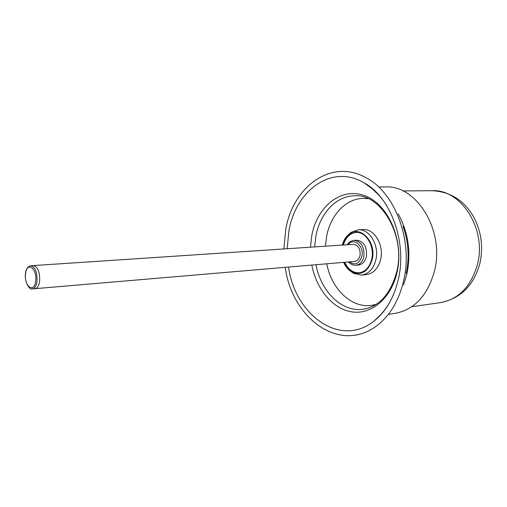 <?xml version="1.0" encoding="UTF-8"?>
<svg xmlns="http://www.w3.org/2000/svg" width="507" height="507" viewBox="0 0 507 507"><rect width="100%" height="100%" fill="white"/><g stroke="black" fill="none" stroke-linecap="round" stroke-linejoin="round"><path stroke-width="0.76" d="M388.318 314.372L394.915 313.389C414.396 309.758 427.591 295.619 434.486 270.966C444.988 230.97 416.76 185.049 385.656 186.918L385.383 186.925M403.534 284.959L406.931 273.856C411.266 252.334 408.344 232.32 398.166 213.821M343.638 262.36C345.559 266.79 348.296 270.003 351.839 272.005C361.561 275.814 368.374 271.556 372.265 259.242C376.6 241.934 360.166 224.778 349.07 234.228C345.818 236.731 343.569 240.35 342.32 245.071M342.884 245.033C345.235 237.333 349.583 233.125 355.927 232.402C365.896 231.401 374.844 246.174 371.732 259.014C369.616 267.246 365.338 271.86 358.886 272.842C352.549 273.026 347.656 269.515 344.202 262.309M351.839 272.005L353.747 273.4L361.529 275.086C368.747 273.964 373.545 268.805 375.921 259.609C379.42 245.23 369.388 228.695 358.215 229.791L350.755 232.548L348.17 234.956M353.747 273.4L350.952 271.479M361.675 275.067L366.295 274.604C373.507 273.488 378.304 268.355 380.687 259.204C384.186 244.9 374.166 228.454 362.999 229.551L358.215 229.791M368.095 198.649L363.614 198.37C345.977 198.408 330.672 214.854 326.635 236.218L325.412 246.193M376.15 304.377L371.441 305.372C351.281 308.288 331.502 288.889 326.755 263.798M359.19 272.81C352.923 272.905 348.087 269.394 344.678 262.271M356.11 232.396C349.906 233.245 345.66 237.447 343.366 245.001M366.441 256.498C365.141 261.587 362.492 264.426 358.487 265.022L355.908 265.25C359.907 264.66 362.562 261.808 363.855 256.707C364.622 246.979 361.364 241.528 354.082 240.362L356.668 240.198C363.956 241.364 367.207 246.795 366.441 256.498M39.673 280.948C39.001 285.669 37.448 288.242 35.015 288.667C37.448 288.242 39.001 285.669 39.673 280.948C39.907 271.929 37.791 266.809 33.329 265.579C37.791 266.809 39.907 271.929 39.673 280.948M33.285 265.586L353.309 244.342C358.316 245.135 360.559 248.867 360.033 255.553C359.146 259.071 357.321 261.029 354.558 261.428L32.378 288.895C34.806 288.464 36.352 285.885 37.017 281.157C37.252 272.12 35.141 266.986 30.686 265.757C27.435 266.809 25.692 269.502 25.464 273.843C24.241 283.476 30.61 290.574 32.378 288.895M406.139 273.52C409.548 257.537 408.522 241.801 403.059 226.312M431.964 190.708L432.224 190.702C461.18 188.959 487.107 229.456 477.341 264.819C470.902 286.715 458.594 299.32 440.412 302.616C460.495 298.547 473.608 285.656 479.742 263.957M285.264 267.335C291.683 317.578 339.538 354.615 377.328 325.336C390.13 315.348 398.901 300.499 403.635 280.796C413.313 241.028 395.168 192.856 366.548 178.02C331.141 157.55 292.317 187.317 285.637 230.241L283.869 248.95M386.594 205.487C380.282 195.487 372.797 187.951 364.134 182.894L363.861 182.735C331.572 163.628 295.486 190.531 288.857 231.325L287.158 248.734M311.818 265.072C316.419 289.377 333.029 309.352 352.371 311.944C371.669 314.651 391.315 298.198 397.076 272.196C404.377 240.622 388.064 203.713 364.451 195.601C340.926 187.001 317.173 206.526 311.799 235.419L310.455 247.188M315.988 264.717C320.861 291.512 341.769 312.407 363.126 309.257C379.249 306.678 390.46 294.174 396.747 271.746C406.158 234.969 380.085 193.237 354.824 195.791C336.217 195.772 320.126 213.263 315.918 235.945L314.632 246.909M288.553 267.056C294.985 315.043 340.33 348.214 373.982 321.058L374.229 320.868C382.297 314.46 388.736 305.658 393.552 294.466M348.125 244.685C353.531 237.016 364.413 246.053 361.852 256.339C359.241 263.824 355.103 265.668 349.431 261.865M25.559 273.945C23.892 286.48 34.406 294.009 35.667 280.91C37.334 268.013 26.662 260.947 25.559 273.945M385.656 186.918L378.615 186.944M402.907 190.943L432.224 190.702C453.607 191.95 465.375 203.155 473.323 216.324C481.314 231.091 483.501 246.795 479.869 263.437M411.735 306.748L440.412 302.616M374.001 321.083C385.751 311.83 393.844 297.97 398.293 279.509C407.425 242.073 390.289 196.532 363.874 182.716M364.134 182.894L371.942 188.541L378.963 195.214M363.126 309.257L363.532 309.2M387.785 305.55C382.931 312.496 382.76 312.223 380.415 314.948L374.229 320.868M349.07 234.228L350.755 232.548M367.322 198.313L363.614 198.37M375.433 304.827L371.821 305.322M348.588 261.935C350.521 264.229 352.961 265.338 355.908 265.25M347.282 244.742C348.607 242.321 350.876 240.857 354.082 240.362M30.686 265.757L33.329 265.579"/></g></svg>
